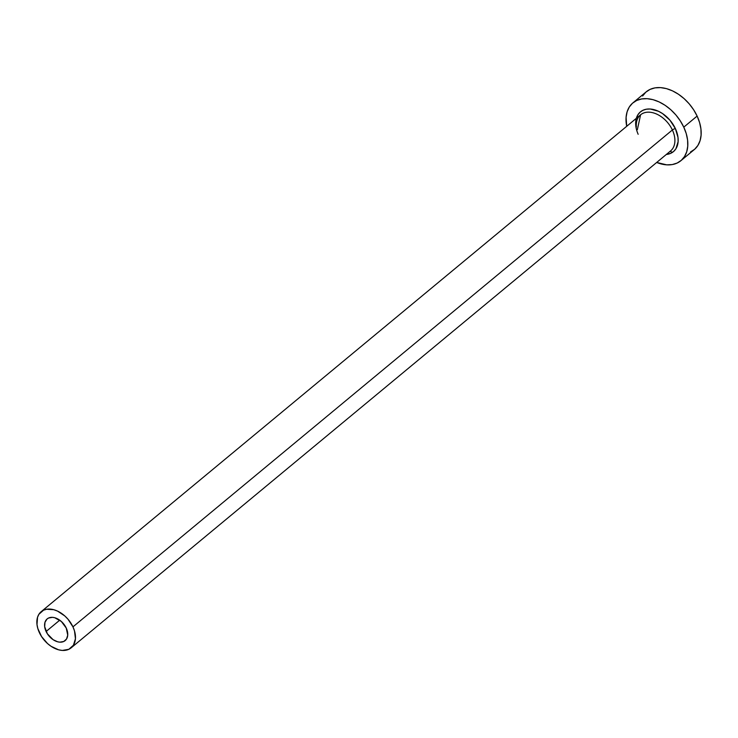 <?xml version="1.0" encoding="UTF-8"?>
<svg xmlns="http://www.w3.org/2000/svg" width="738" height="738" viewBox="0 0 738 738"><rect width="100%" height="100%" fill="white"/><g stroke="black" fill="none" stroke-linecap="round" stroke-linejoin="round"><path stroke-width="1.11" d="M46.097 631.488A14.087 9.502 50.3 0 1 47.177 618.905A14.087 9.502 50.3 0 1 66.236 628.029L67.73 635.15L66.531 639.025L63.763 641.488L59.833 642.161L57.619 641.783L53.108 639.68L47.407 633.85L44.667 626.645L44.99 622.272L47.011 619.044L48.579 618.02L52.509 617.346L54.723 617.724L61.355 621.479L66.236 628.029A14.087 9.502 50.3 0 1 65.156 640.602A14.087 9.502 50.3 0 1 46.097 631.488L59.741 620.178L46.097 631.488M638.158 134.279A25.83 17.417 50.3 0 1 646.673 109.159A25.83 17.417 50.3 0 1 675.381 128.587A2.352 0.627 -25 0 0 672.373 129.98A23.478 15.83 -129.7 0 0 641.571 114.076A23.478 15.83 -129.7 0 0 636.359 127.13M71.152 647.835L670.574 150.949A23.478 15.83 -129.7 0 0 672.373 129.98L72.951 626.866A23.478 15.83 50.3 0 1 71.152 647.835A23.478 15.83 50.3 0 1 39.382 632.641A23.478 15.83 50.3 0 1 41.18 611.673A23.478 15.83 50.3 0 1 72.951 626.866L672.373 129.98A23.478 15.83 -129.7 0 0 640.602 114.787L41.18 611.673M680.897 160.69L694.246 149.62A37.573 25.332 -129.7 0 0 697.124 116.078L683.775 127.148A37.573 25.332 50.3 0 1 680.897 160.69A37.573 25.332 50.3 0 1 656.682 162.461L666.691 164.842L672.226 164.574L677.17 163.043L681.331 160.312L684.56 156.484L686.727 151.705L687.751 146.152L687.585 140.054L686.248 133.643L683.775 127.148L697.124 116.078A37.573 25.332 -129.7 0 0 646.294 91.77L632.946 102.84A37.573 25.332 50.3 0 1 683.775 127.148L680.27 120.838L675.879 114.943L670.75 109.694L665.086 105.294L659.117 101.918L653.056 99.676L647.152 98.68L641.617 98.947L636.673 100.479L632.503 103.209L629.274 107.038L627.106 111.816L626.092 117.37L626.71 126.309A37.573 25.332 50.3 0 1 632.946 102.84M670.03 151.391A37.573 25.332 -129.7 0 0 672.53 152.305M636.35 118.311L637.918 114.768L640.132 112.13L643.001 110.257L646.396 109.206L650.206 109.012L658.434 111.244L662.54 113.569L669.947 120.202L675.381 128.587L678.001 137.462L678.111 141.659L675.925 148.753L673.702 151.391L670.842 153.273L666.322 154.473A25.83 17.417 50.3 0 0 675.381 128.587A2.352 0.627 155 0 0 672.373 129.98A23.478 15.83 -129.7 0 1 669.597 151.659M690.519 151.982L694.679 149.242L697.908 145.414L700.076 140.635L701.1 135.091L700.934 128.993L699.596 122.573L697.124 116.078L693.628 109.768L689.227 103.873L684.098 98.624L678.443 94.233L672.466 90.848L666.414 88.615L660.501 87.61L654.966 87.877L650.021 89.409L645.851 92.149L642.623 95.977M72.951 626.866L68.016 619.237L64.815 615.962L57.546 611.101L53.754 609.699L46.605 609.247L43.514 610.206L38.893 614.302L37.537 617.291L37.001 624.569L37.841 628.582L41.577 636.58L47.527 643.545L51.06 646.294L58.579 649.809L62.278 650.436L68.828 649.311L73.449 645.206L75.442 638.748L74.501 630.925L72.951 626.866M637.346 129.685L640.602 114.787"/></g></svg>
